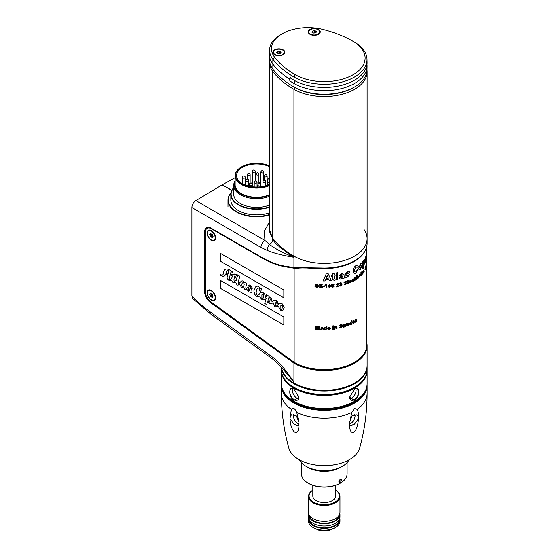 <?xml version="1.0" encoding="UTF-8"?>
<svg xmlns="http://www.w3.org/2000/svg" width="559" height="559" viewBox="0 0 559 559"><rect width="100%" height="100%" fill="white"/><g stroke="black" fill="none" stroke-linecap="round" stroke-linejoin="round"><path stroke-width="0.84" d="M273.002 357.494A5.716 2.851 -54 0 0 273.686 359.786L282.952 368.982L293.936 381.937C284.915 368.919 277.942 360.772 273.002 357.494L209.213 311.188A98.726 57.004 60 0 1 191.891 295.935L191.891 207.55A5.716 3.298 -60 0 1 195.86 200.59L222.133 184.896L231.768 190.458M366.99 69.973A42.868 24.75 180 0 1 367.109 71.804A42.868 24.75 180 0 1 340.648 94.667A42.868 24.75 180 0 1 293.936 89.307A101.682 58.709 180 0 1 272.771 71.447A38.578 22.276 180 0 1 269.501 62.475L269.501 229.302A38.578 22.276 0 0 0 272.771 238.274A38.578 22.276 0 0 1 269.501 229.302L272.771 239.329C274.148 242.823 281.205 248.811 293.936 257.294C283.022 255.519 274.21 253.269 267.509 250.544L260.934 247.413A5.716 3.298 -60 0 1 264.903 240.454L195.86 200.59M366.823 342.884A42.868 24.75 180 0 1 367.109 345.735A42.868 24.75 180 0 1 342.052 368.241A42.868 24.75 180 0 1 296.179 364.44L293.936 363.105A29.145 16.826 60 0 1 293.44 362.749L210.261 302.37A9.147 5.283 60 0 1 204.622 291.707L204.622 231.866A9.147 5.283 60 0 1 211.085 228.135L261.542 257.266A99.446 57.416 -120 0 0 285.593 266.259L293.936 267.565L321.46 267.999A42.868 24.75 0 0 0 354.553 260.801A42.868 24.75 0 0 0 367.109 243.305L367.109 238.637A42.868 24.75 180 0 1 340.648 261.5A42.868 24.75 180 0 1 293.936 256.134A42.868 24.75 0 0 0 340.648 261.5A42.868 24.75 0 0 0 367.109 238.637L367.109 71.804M191.891 295.935L192.736 298.52L209.898 313.48A5.716 2.851 -54 0 1 209.213 311.188M235.122 177.657L222.272 184.812A5.716 3.298 120 0 0 222.133 184.896M294.369 362.449L293.936 363.105L293.936 381.937L283.231 369.317M367.109 345.735L367.109 365.565A42.868 24.75 180 0 1 354.553 383.069A42.868 24.75 180 0 1 309.19 388.736A42.868 24.75 180 0 1 281.477 367.242M354.252 362.477A42.295 24.421 180 0 1 296.549 363.72L295.306 363.036M205.426 291.707L204.622 291.707M294.677 267.88L294.139 268.194L294.139 362.281A28.292 16.337 60 0 1 293.72 361.987L210.54 301.601A8.287 4.786 60 0 1 205.426 291.938L205.426 231.866A8.574 4.947 60 0 1 207.207 227.946A8.574 4.947 60 0 1 211.491 228.372L211.085 228.135M261.947 257.503L261.542 257.266L261.947 257.503A100.019 57.745 -120 0 0 286.138 266.538L294.474 267.852L321.495 268.138A42.295 24.421 0 0 0 354.147 261.032A42.295 24.421 0 0 0 354.35 260.92M364.321 229.861A42.868 24.75 180 0 1 367.109 238.637M294.474 267.852L293.936 267.565L293.936 257.294C282.595 252.668 274.462 248.378 269.543 244.437A5.716 4.248 142.9 0 0 272.771 239.329L272.771 238.274A101.682 58.709 0 0 0 293.936 256.134L293.936 89.307L294.942 87.553L294.013 87.015A101.57 58.646 180 0 1 272.876 69.176A38.466 22.206 180 0 1 269.613 60.505L269.501 55.278A38.578 22.276 0 0 0 272.771 63.978A101.682 58.709 0 0 0 289.248 78.945L289.262 78.239L290.03 77.792A101.647 58.688 0 0 0 293.957 80.189A42.833 24.729 0 0 0 340.878 85.492A42.833 24.729 0 0 0 367.074 62.398L367.004 59.282A42.764 24.687 0 0 0 354.483 42.135L353.141 41.359A99.684 57.549 0 0 0 322.816 29.375A36.58 21.116 0 0 0 282.211 33.771A36.58 21.116 0 0 0 274.602 57.214A99.684 57.549 0 0 0 295.348 74.724A40.863 23.59 0 0 0 353.141 74.724A40.863 23.59 0 0 0 353.141 41.359L354.483 42.135M267.509 250.544A5.716 3.738 -67.7 0 1 269.543 244.437L264.903 240.454L264.358 230.937L269.501 222.07M269.501 62.475A38.578 22.276 180 0 1 269.62 60.714M273.763 70.308L272.771 71.447L272.771 238.274A101.682 58.709 0 0 0 293.936 256.134L293.936 257.294M354.001 87.288A41.436 23.925 180 0 1 294.942 87.553L294.013 87.015A42.757 24.687 180 0 0 354.476 87.015A42.757 24.687 180 0 0 366.997 69.868L367.074 66.276A42.833 24.729 0 0 0 366.984 64.341M366.823 246.156L366.823 345.036A42.582 24.582 180 0 1 341.996 367.382A42.582 24.582 180 0 1 296.466 363.664L294.139 362.281M365.761 249.468A42.582 24.582 180 0 1 323.081 268.579L310.846 268.732C304.557 269.2 299.009 269.026 294.209 268.208L286.005 266.916A100.306 57.912 -120 0 1 261.745 257.853L211.288 228.722A8.287 4.786 60 0 0 207.144 228.31L208.444 227.562M205.426 232.104A8.287 4.786 60 0 1 207.144 228.31M215.529 237.938A6.002 3.466 -120 0 0 211.288 230.588A6.002 3.466 -120 0 0 207.047 233.033A6.002 3.466 -120 0 0 211.288 240.384A6.002 3.466 -120 0 0 215.529 237.938M215.529 297.772A6.002 3.466 -120 0 0 211.288 290.421A6.002 3.466 -120 0 0 207.047 292.874A6.002 3.466 -120 0 0 211.288 300.225A6.002 3.466 -120 0 0 215.529 297.772M355.524 319.839L356.16 318.979L356.88 319.364L356.88 321.152A42.582 24.582 180 0 1 356.342 321.523L355.978 319.671L355.538 322.04A42.582 24.582 180 0 1 354.965 322.389L354.965 319.797A42.582 24.582 0 0 0 355.51 319.462L355.524 319.839M329.335 280.772L328.79 279.367A42.582 24.582 180 0 1 325.638 279.493L325.038 280.946A42.582 24.582 180 0 1 323.151 280.946L326.211 273.924A42.582 24.582 0 0 0 328.273 273.84L331.263 280.618A42.582 24.582 180 0 1 329.335 280.772M326.114 278.277A42.582 24.582 0 0 0 328.294 278.186L327.211 275.468L326.114 278.277M332.465 275.301L332.465 273.896A42.582 24.582 0 0 0 334.093 273.693L334.093 275.098A42.582 24.582 0 0 0 335.107 274.951L335.107 275.929A42.582 24.582 180 0 1 334.093 276.076L334.093 278.892L335.107 279.144L335.107 280.178L334.338 280.311A42.582 24.582 180 0 1 334.128 280.339L332.465 279.423L332.465 276.279A42.582 24.582 180 0 1 331.62 276.37L331.62 275.391A42.582 24.582 0 0 0 332.465 275.301M336.176 279.968L336.176 272.967A42.582 24.582 0 0 0 337.769 272.68L337.769 279.682A42.582 24.582 180 0 1 336.176 279.968M339.061 275.901L341.696 273.47L343.967 274.336L344.295 278.054A42.582 24.582 180 0 1 342.688 278.529L342.548 277.949L340.676 279.186L338.873 278.082L340.599 276.034L342.506 274.951L341.507 274.609L340.564 275.566A42.582 24.582 180 0 1 339.061 275.901M340.431 277.641L341.144 278.096L342.506 276.712L342.506 276.048L340.431 277.641M345.113 274.21L347.314 271.709C348.76 271.108 349.543 271.367 349.654 272.485A42.582 24.582 180 0 1 348.327 273.037L347.391 272.715L346.524 273.533C347.146 273.309 348.243 273.596 349.808 274.378L347.53 277.082C345.895 277.662 345.022 277.369 344.917 276.202A42.582 24.582 0 0 0 346.398 275.706L347.572 276.034L348.453 275.161C347.852 275.398 346.741 275.084 345.113 274.21M353.099 270.954C353.099 268.774 354.022 267.006 355.873 265.644C357.313 264.812 358.095 265.092 358.228 266.468A42.582 24.582 180 0 1 357.117 267.286L355.88 266.902L354.42 270.242C354.476 271.772 354.958 272.275 355.88 271.737L357.117 269.592A42.582 24.582 0 0 0 358.228 268.781L355.859 273.023C354.245 274.085 353.33 273.4 353.099 270.954M358.738 268.187L360.541 263.897C361.54 262.905 362.071 263.268 362.134 264.994L360.541 269.361C359.472 270.325 358.871 269.934 358.738 268.187M359.716 267.37L360.541 268.208L361.317 265.867L360.541 265.05L359.716 267.37M362.637 269.019L362.637 261.815A42.582 24.582 0 0 0 363.301 260.976L363.308 261.71L364.028 259.809C364.58 258.964 364.866 259.369 364.887 261.039L364.014 265.287L363.329 265.462L363.329 268.138A42.582 24.582 180 0 1 362.637 269.019M364.342 262.08L363.846 261.256L363.301 263.687L363.86 264.393L364.342 262.08M365.572 259.621L365.859 260.585L366.089 259.034A42.582 24.582 0 0 0 366.369 258.069L365.845 261.745C365.446 262.821 365.202 262.506 365.118 260.801L365.865 256.225C366.187 255.309 366.355 255.442 366.369 256.623A42.582 24.582 180 0 1 366.089 257.587L365.572 259.621M366.473 256.909L366.823 251.662L366.767 257.776C366.627 258.922 366.529 258.628 366.473 256.909M366.809 253.22L366.816 254.694M366.662 255.924L366.767 253.465L366.662 255.924M318.385 286.662L316.715 287.654L314.92 286.278A42.582 24.582 0 0 0 315.758 286.383L316.653 287.046L317.533 286.676L314.983 284.845L316.597 283.958L318.246 285.244A42.582 24.582 180 0 1 317.4 285.167L316.534 284.559L315.8 284.894L318.385 286.662M319.056 287.766L319.056 284.265A42.582 24.582 0 0 0 322.201 284.426L322.201 285.041A42.582 24.582 180 0 1 319.93 284.943L319.93 285.677A42.582 24.582 0 0 0 322.012 285.775L322.012 286.39A42.582 24.582 180 0 1 319.93 286.299L319.93 287.207A42.582 24.582 0 0 0 322.298 287.305L322.298 287.927A42.582 24.582 180 0 1 319.056 287.766M322.739 286.886L322.739 286.257A42.582 24.582 0 0 0 324.402 286.271L324.402 286.9A42.582 24.582 180 0 1 322.739 286.886M325.981 287.934L325.981 285.544A42.582 24.582 180 0 1 324.975 285.565L324.975 285.083A42.582 24.582 0 0 0 325.093 285.083L326.135 284.468A42.582 24.582 0 0 0 326.819 284.447L326.819 287.906A42.582 24.582 180 0 1 325.981 287.934M330.984 285.956L329.531 287.857L328.07 286.166L329.531 284.3L330.984 285.956M330.131 286.026L329.531 284.845L328.923 286.117L329.531 287.305L330.131 286.026M334.023 283.888L334.023 284.468A42.582 24.582 180 0 1 332.339 284.678L332.193 285.439L332.933 285.167L334.191 286.124L332.682 287.557L331.326 286.683A42.582 24.582 0 0 0 332.151 286.599L332.731 287.005L333.353 286.278L332.745 285.733L331.459 286.096L331.746 284.168A42.582 24.582 0 0 0 334.023 283.888M338.132 284.217L337.573 283.832L336.993 284.587A42.582 24.582 180 0 1 336.218 284.72L337.545 283.259L338.915 284.077L337.182 286.187A42.582 24.582 0 0 0 338.922 285.838L338.922 286.446A42.582 24.582 180 0 1 336.176 286.97L338.132 284.217M340.655 285.6L341.235 284.887L340.361 284.608L340.361 284.119A42.582 24.582 0 0 0 340.48 284.091L341.137 283.462L340.648 283.14L340.117 283.832A42.582 24.582 180 0 1 339.39 283.993L340.697 282.581L341.898 283.245L341.437 284.028L342.017 284.685L340.697 286.138L339.327 285.293L340.655 285.6M346.985 283.099L345.539 284.748L343.932 284.091A42.582 24.582 0 0 0 344.693 283.853L345.483 284.161L346.252 283.448L343.988 282.63L345.434 281.1L346.866 281.729A42.582 24.582 180 0 1 346.133 281.995L345.378 281.722L344.728 282.351L346.985 283.099M347.586 281.338L347.586 280.632A42.582 24.582 0 0 0 348.285 280.366L348.285 281.065A42.582 24.582 0 0 0 348.711 280.897L348.711 281.38A42.582 24.582 180 0 1 348.285 281.554L348.285 282.966L348.711 282.994L348.383 283.651A42.582 24.582 180 0 1 348.299 283.686L347.586 283.399L347.586 281.82A42.582 24.582 180 0 1 347.223 281.96L347.223 281.47A42.582 24.582 0 0 0 347.586 281.338M348.991 282.078L350.297 280.15L351.562 280.932L350.297 282.882L348.991 282.078M349.682 281.785L350.297 282.309L350.891 281.247L350.297 280.73L349.682 281.785M352.512 280.415L352.995 281.009L353.407 280.332A42.582 24.582 0 0 0 354.022 279.996L352.967 281.582L351.863 280.856L353.008 278.836L354.022 279.269A42.582 24.582 180 0 1 353.414 279.612L353.008 279.409L352.512 280.415M355.79 279.884L355.272 279.088L355.035 280.345A42.582 24.582 180 0 1 354.455 280.695L354.455 277.194A42.582 24.582 0 0 0 355.035 276.845L355.035 278.738L355.755 277.313A42.582 24.582 0 0 0 356.432 276.866L355.685 278.354L356.453 279.444A42.582 24.582 180 0 1 355.79 279.884M357.222 276.663L357.802 275.839L358.466 276.202L358.466 277.998A42.582 24.582 180 0 1 357.963 278.382L357.627 276.537L357.215 278.92A42.582 24.582 180 0 1 356.684 279.29L356.684 275.79A42.582 24.582 0 0 0 357.215 275.419L357.222 276.663M358.815 276.425L359.737 274.287L360.611 274.86L359.737 277.012L358.815 276.425M359.311 276.013L359.737 276.439L360.157 275.28L359.737 274.86L359.311 276.013M360.925 275.853L360.925 272.352A42.582 24.582 0 0 0 361.338 271.94L361.338 275.433A42.582 24.582 180 0 1 360.925 275.853M362.882 271.45L363.231 270.584L363.664 270.87L363.664 272.659A42.582 24.582 180 0 1 363.343 273.106L363.161 271.262L362.924 273.644A42.582 24.582 180 0 1 362.567 274.078L362.344 272.254L362.113 274.609A42.582 24.582 180 0 1 361.722 275.035L361.722 272.443A42.582 24.582 0 0 0 362.099 272.03L362.882 271.45M363.944 272.254L363.944 271.541A42.582 24.582 0 0 0 364.258 271.059L364.126 271.981A42.582 24.582 180 0 1 363.944 272.254M365.865 267.502L365.474 269.599L364.978 269.445A42.582 24.582 0 0 0 365.223 268.97L365.677 268.075L364.999 267.971L365.446 265.979L365.838 266.175A42.582 24.582 180 0 1 365.642 266.657L365.23 267.454L365.865 267.502M366.459 265.86L366.522 263.708A42.582 24.582 0 0 0 366.613 263.219L366.515 266.336A42.582 24.582 180 0 1 366.404 266.825L366.327 265.225L366.25 267.398A42.582 24.582 180 0 1 366.096 267.887L365.921 265.804A42.582 24.582 0 0 0 366.096 265.301L366.187 266.874L366.264 264.756A42.582 24.582 0 0 0 366.39 264.274L366.459 265.86M366.704 264.107L366.781 263.722A42.582 24.582 0 0 0 366.809 263.226L366.809 262.856A42.582 24.582 180 0 1 366.704 264.107M366.781 262.905L366.704 263.652A42.582 24.582 0 0 0 366.781 262.905M366.816 263.044L366.816 260.326M366.823 260.857L366.823 263.289M317.903 328.937L318.658 326.239A42.582 24.582 0 0 0 319.951 326.323L319.951 329.824A42.582 24.582 180 0 1 319.119 329.768L319.105 326.847L318.309 329.712A42.582 24.582 180 0 1 317.442 329.635L316.66 326.631L316.66 329.558A42.582 24.582 180 0 1 315.842 329.468L315.842 325.967A42.582 24.582 0 0 0 317.128 326.107L317.903 328.937M320.621 328.105L322.04 327.253L323.305 328.035L323.493 329.95A42.582 24.582 180 0 1 322.592 329.929L321.488 329.964L320.524 329.167L322.487 328.119L321.425 328.14A42.582 24.582 180 0 1 320.621 328.105M321.355 329.16L321.746 329.489L322.487 328.664L321.355 329.16M326.121 327.672L326.121 326.428A42.582 24.582 0 0 0 326.952 326.4L326.952 329.901A42.582 24.582 180 0 1 326.135 329.929L325.205 330.013L323.871 328.622L325.184 327.281L326.121 327.672M326.156 328.685L325.436 327.867L324.73 328.671L325.415 329.447L326.156 328.685M328.28 328.727L329.02 329.314L329.558 328.999A42.582 24.582 0 0 0 330.411 328.93L329.02 329.866L327.448 328.531L328.965 327.141L330.446 328.58A42.582 24.582 180 0 1 328.28 328.727M329.593 328.203L328.951 327.7L328.301 328.287A42.582 24.582 0 0 0 329.593 328.203M333.464 329.37A42.582 24.582 180 0 1 332.647 329.468L332.647 326.875A42.582 24.582 0 0 0 333.464 326.77L333.464 329.37M332.647 326.568L332.647 325.932A42.582 24.582 0 0 0 333.464 325.834L333.464 326.47A42.582 24.582 180 0 1 332.647 326.568M335.03 326.938L335.952 326.344L337.014 327.022L337.014 328.818A42.582 24.582 180 0 1 336.211 328.958L336.211 327.385L335.686 326.959L335.058 327.658L335.058 329.146A42.582 24.582 180 0 1 334.247 329.265L334.247 326.673A42.582 24.582 0 0 0 335.023 326.554L335.03 326.938M342.415 326.547L340.871 328.091L339.166 327.315A42.582 24.582 0 0 0 339.97 327.134L340.808 327.504L341.633 326.84L339.229 325.862L340.759 324.437L342.29 325.17A42.582 24.582 180 0 1 341.507 325.38L340.697 325.052L340.012 325.631L342.415 326.547M345.483 325.946L345.909 323.94A42.582 24.582 0 0 0 346.643 323.682L345.86 326.547A42.582 24.582 180 0 1 345.12 326.791L344.672 325.045L344.239 327.071A42.582 24.582 180 0 1 343.471 327.301L342.674 324.933A42.582 24.582 0 0 0 343.471 324.709L343.918 326.435L344.316 324.458A42.582 24.582 0 0 0 345.057 324.22L345.483 325.946M347.509 324.842L348.131 325.24L348.571 324.779A42.582 24.582 0 0 0 349.277 324.493L348.131 325.785L346.804 324.863L348.082 323.074L349.305 324.129A42.582 24.582 180 0 1 347.509 324.842M348.606 323.975L348.075 323.64L347.53 324.395A42.582 24.582 0 0 0 348.606 323.975M351.373 322.054L351.373 320.817A42.582 24.582 0 0 0 352.016 320.503L352.016 324.003A42.582 24.582 180 0 1 351.387 324.311L350.661 324.716L349.606 323.787L350.647 321.991L351.373 322.054M351.401 323.06L350.849 322.487L350.29 323.535L350.828 324.08L351.401 323.06M353.008 322.382L353.554 322.725L353.945 322.222A42.582 24.582 0 0 0 354.553 321.872L353.554 323.27L352.387 322.466L353.512 320.559L354.574 321.509A42.582 24.582 180 0 1 353.008 322.382M353.966 321.418L353.505 321.125L353.029 321.928A42.582 24.582 0 0 0 353.966 321.418M283.832 324.968L220.805 288.577L220.805 280.625L283.832 317.009L283.832 324.968M220.805 253.583L283.832 289.967L283.832 297.828L220.805 261.444L220.805 253.583M220.602 275.398L220.602 274.231L221.574 275.328C222.657 275.405 223.3 274.546 223.495 272.75C224.089 269.152 225.948 268.117 229.071 269.648L232.565 271.667L232.348 272.45L231.077 271.716L229.309 278.047L229.532 279.36L230.972 279.283L231.95 277.634L232.404 276.006L231.195 275.308L231.419 274.497L233.173 275L234.542 274.043L235.269 274.462L234.724 276.412L236.08 277.194L235.856 277.998L234.501 277.215L233.941 279.227L234.144 281.764L236.296 280.255L237.519 275.873L236.184 275.105L236.408 274.301L239.846 276.286L238.407 281.45L238.323 284.182L241.278 281.219C242.368 280.478 243.486 280.974 244.625 282.707L244.758 282.225L246.805 283.406L245.813 286.963L245.981 288.675L246.833 288.234A1.083 0.629 60 0 1 247.539 287.822A1.083 0.629 60 0 1 248.343 288.961A1.083 0.629 60 0 1 247.903 289.73L248.79 290.925L249.866 290.589L247.763 285.963L249.503 284.985L251.578 286.376L252.312 288.192L251.983 288.8L251.033 288.158L251.054 286.886L250.453 286.306L249.719 286.564L251.054 289.059C252.27 290.673 252.326 291.777 251.215 292.371L249.034 291.952L247.036 289.632L244.996 289.618L243.738 287.773L241.74 287.738L239.944 284.762L237.191 285.118L235.842 282.791L233.054 282.721L231.594 280.506L228.771 280.248C227.289 279.318 226.793 278.096 227.289 276.572L227.716 275.021L225.801 273.917L225.522 274.902L223.698 276.642L220.602 275.398M228.98 270.5C227.352 270.137 226.367 271.01 226.025 273.113L227.939 274.217L228.98 270.5M243.479 282.281L242.145 283.238L241.788 284.503L242.208 287.005L243.661 286.166L244.171 284.335L243.479 282.281M260.368 288.367L261.57 288.668L260.718 291.742L259.991 291.323L259.117 288.088C257.881 287.948 257.042 288.675 256.616 290.282C255.861 292.126 256.057 293.81 257.196 295.334L259.404 294.223C260.208 292.455 261.535 292.008 263.38 292.881C265.022 294.132 265.595 295.746 265.099 297.723L266.881 295.837L266.049 295.355L266.238 294.677L269.012 296.27L268.893 296.696L271.548 298.136L272.03 301.937C273.267 300.462 274.832 300.022 276.74 300.616L278.333 303.474L277.404 304.012A1.027 0.594 60 0 1 276.726 303.076A1.027 0.594 60 0 1 276.922 302.265L277.404 302.237L276.251 301.574L275.203 304.585L275.866 306.157L277.872 305.452C278.892 303.74 280.318 303.167 282.134 303.733L284.175 307.597L282.903 310.336L280.618 310.182L278.438 306.57L275 306.94L273.099 302.559C271.178 304.355 269.298 304.117 267.454 301.839L266.692 304.592L264.749 303.474L266.154 298.429C264.917 299.631 263.373 299.869 261.521 299.163L259.586 296.011C258.055 297.325 256.448 296.759 254.75 294.32L253.842 290.925L255.805 286.669C257.217 285.579 258.74 286.152 260.368 288.367M263.827 295.494L263.24 293.734L261.892 294.852L261.926 298.464L263.142 298.108L263.827 295.494M268.537 297.961L267.957 300.05L268.432 302.216L269.487 302.028L270.311 299.268L269.704 297.472L268.537 297.961M282.777 306.374L282.197 304.634L280.842 305.703L280.904 309.372L281.729 309.379L282.777 306.374M230.965 192.904A28.579 16.497 0 0 0 227.974 200.255A28.579 16.497 0 0 0 269.501 214.963M230.937 193.086A28.292 16.337 0 0 0 236.918 211.784A28.292 16.337 0 0 0 269.501 214.544M269.501 212.853A25.721 14.848 180 0 1 243.738 212.895A25.721 14.848 180 0 1 230.832 200.017L230.832 194.42A25.721 14.848 0 0 0 243.738 207.298A25.721 14.848 0 0 0 269.501 207.249M233.69 187.621A25.721 14.848 0 0 0 230.832 194.42M233.69 187.754A25.434 14.681 0 0 0 239.308 204.978A25.434 14.681 0 0 0 269.501 206.823M269.501 205.062A22.863 13.199 180 0 1 245.904 205.866A22.863 13.199 180 0 1 233.69 194.19L233.69 185.434A22.863 13.199 0 0 0 245.904 197.117A22.863 13.199 0 0 0 269.501 196.314M235.122 180.843A22.863 13.199 0 0 0 233.69 185.434M235.122 181.633A22.15 12.787 0 0 0 244.038 195.405A22.15 12.787 0 0 0 269.501 195.231M269.501 194.714A21.431 12.375 180 0 1 247.015 195.936A21.431 12.375 180 0 1 235.122 184.854L235.122 175.757A21.431 12.375 0 0 0 247.015 186.839A21.431 12.375 0 0 0 269.501 185.616M269.501 165.869A21.144 12.207 0 0 0 241.6 166.889L241.397 167.001A21.431 12.375 0 0 0 235.122 175.757M241.397 167.001L241.6 166.889A21.144 12.207 0 0 0 240.684 183.59A21.144 12.207 0 0 0 269.501 185.176M269.501 182.192A2.858 1.649 0 0 0 267.838 183.687A2.858 1.649 0 0 0 268.537 184.77A20.005 11.55 180 0 1 247.595 185.847A20.005 11.55 180 0 1 236.548 175.519A20.005 11.55 180 0 1 242.41 167.358A20.005 11.55 180 0 1 269.501 166.715M267.838 184.652A20.005 11.55 0 0 0 267.132 184.386M260.864 182.912A20.005 11.55 0 0 0 258.915 182.716M252.368 182.891A20.005 11.55 0 0 0 250.872 183.114M245.974 184.386A20.005 11.55 0 0 0 245.233 184.666M354.147 401.502A42.295 24.421 0 0 0 354.147 401.495L354.553 401.264L354.147 401.502A42.295 24.421 0 0 1 294.341 401.495L293.936 401.264A42.868 24.75 0 0 0 354.553 401.264L354.553 401.264A42.868 24.75 0 0 0 367.109 383.767L367.109 370.701A42.868 24.75 180 0 1 354.553 388.198A42.868 24.75 180 0 1 307.841 393.564A42.868 24.75 180 0 1 281.38 370.701A42.868 24.75 180 0 1 281.387 370.233M367.102 370.233A42.868 24.75 180 0 1 367.109 370.701M354.553 389.015C360.136 385.053 360.101 397.128 354.553 400.447L349.606 397.183L354.553 389.015M354.35 389.141A6.428 3.71 -60 0 1 357.369 388.931A6.428 3.71 -60 0 1 358.696 391.873A6.428 3.71 -60 0 1 354.147 399.748A6.428 3.71 -60 0 1 350.933 400.069A6.428 3.71 -60 0 1 349.606 397.156M355.769 388.659A6.428 3.71 -60 0 1 356.069 390.357A6.428 3.71 -60 0 1 349.906 398.826M281.38 370.701L281.38 383.767A42.868 24.75 0 0 0 293.936 401.264M293.936 389.015L298.883 397.183L293.936 400.447C288.353 397.1 288.409 385.018 293.936 389.015M294.341 387.499A42.295 24.421 180 0 0 354.147 387.499L354.147 387.499A42.295 24.421 180 0 1 294.139 387.38A42.295 24.421 180 0 0 294.341 387.499L293.936 387.268A42.868 24.75 180 0 1 281.38 369.765L281.38 367.123M298.883 397.156A6.428 3.71 60 0 1 297.556 400.069A6.428 3.71 60 0 1 294.341 399.748A6.428 3.71 60 0 1 289.793 391.873A6.428 3.71 60 0 1 291.127 388.931A6.428 3.71 60 0 1 294.146 389.141M298.583 398.826A6.428 3.71 60 0 1 292.42 390.357A6.428 3.71 60 0 1 292.72 388.659M281.408 367.158A42.868 24.75 0 0 0 308.561 389.295A42.868 24.75 0 0 0 354.553 383.767A42.868 24.75 0 0 0 367.109 366.264L367.109 369.765A42.868 24.75 180 0 1 354.553 387.268L354.147 387.499L354.553 387.268A42.868 24.75 180 0 1 293.936 387.268M367.109 366.264A42.868 24.75 0 0 0 367.102 365.914M332.095 529.073A10.719 6.184 0 0 1 331.822 529.24A10.719 6.184 180 0 1 316.394 529.073M335.673 485.282L335.673 495.931A11.432 6.596 0 0 1 332.326 500.598A11.432 6.596 180 0 1 319.867 502.031A11.432 6.596 180 0 1 312.816 495.931L312.816 485.282M306.059 466.297L308.079 467.464A22.863 13.199 180 0 0 340.41 467.464L342.429 466.297A25.721 14.848 180 0 1 306.059 466.297A25.721 14.848 180 0 1 299.526 459.903M340.41 467.464L342.429 466.297A25.721 14.848 0 0 0 348.963 459.903M339.152 481.669L340.41 479.601L341.249 479.503L341.577 480.272L340.41 482.396L339.523 482.466L339.152 481.669M347.104 462.6L347.104 473.766A22.863 13.199 180 0 1 340.41 483.095A22.863 13.199 180 0 1 308.079 483.095A22.863 13.199 180 0 1 301.385 473.766L301.385 462.6M338.894 481.523L340.054 479.391M340.005 483.332L340.41 483.095L340.005 483.332A22.29 12.871 180 0 1 308.484 483.332A22.29 12.871 180 0 1 308.282 483.214M357.138 409.321C358.172 411.291 358.647 413.877 358.557 417.077L358.487 418.782C357.886 425.769 356.279 430.311 353.658 432.414C350.975 433.148 349.599 430.332 349.522 423.96L351.73 412.444L354.553 408.496L357.138 409.321A42.868 24.75 0 0 0 367.109 393.452C367.088 412.214 364.587 430.479 359.605 448.241A35.825 20.683 180 0 1 349.578 459.561A35.825 20.683 180 0 1 340.927 463.236A35.825 20.683 180 0 1 307.562 463.236A35.825 20.683 180 0 1 288.884 448.241C283.902 430.479 281.401 412.214 281.38 393.452L281.38 385.57A42.868 24.75 180 0 1 281.408 384.669M298.904 422.255L298.967 423.96C299.156 438.256 290.743 433.379 290.002 418.782L291.351 409.321C292.993 407.197 294.796 408.238 296.759 412.444L298.904 422.255L296.445 415.959L291.532 414.764L289.932 417.077M290.002 418.782L294.062 424.19L298.22 425.748L298.967 423.96M298.946 424.155A6.428 3.71 60 0 1 293.426 415.84A6.428 3.71 60 0 1 293.65 414.352M367.081 384.669A42.868 24.75 180 0 1 367.109 385.57A42.868 24.75 180 0 1 354.553 403.067A42.868 24.75 180 0 1 307.841 408.433A42.868 24.75 180 0 1 281.38 385.57M358.557 417.077L356.956 414.764L352.044 415.959L349.585 422.255M349.522 423.96L350.269 425.748L354.427 424.19L358.487 418.782M354.839 414.352A6.428 3.71 -60 0 1 355.063 415.84A6.428 3.71 -60 0 1 349.543 424.155M365.488 390.51A42.295 24.421 180 0 1 354.147 402.368A42.295 24.421 180 0 1 312.516 408.559A42.295 24.421 180 0 1 283.001 390.51M340.794 463.278A35.266 20.362 180 0 1 340.669 463.313A35.266 20.362 180 0 1 307.82 463.313A35.266 20.362 180 0 1 307.695 463.278M339.565 480.433L339.565 480.873M339.83 518.095A15.715 9.077 180 0 1 339.963 519.262L339.963 521.128A15.715 9.077 180 0 1 335.358 527.549L334.953 527.78A15.149 8.741 180 0 1 334.953 527.78L334.953 527.78A15.149 8.741 180 0 1 313.536 527.78A15.149 8.741 180 0 1 313.333 527.661M334.953 527.78L335.358 527.549A15.715 9.077 180 0 1 313.131 527.549A15.715 9.077 180 0 1 308.526 521.128L308.526 519.262A15.715 9.077 180 0 1 308.659 518.095M339.83 513.428A15.715 9.077 180 0 1 339.963 514.594A15.715 9.077 180 0 1 335.358 521.016A15.715 9.077 180 0 1 318.232 522.979A15.715 9.077 180 0 1 308.526 514.594A15.715 9.077 180 0 1 308.659 513.428M339.963 514.594L339.963 516.928A15.715 9.077 180 0 1 335.358 523.35A15.715 9.077 180 0 1 318.232 525.313A15.715 9.077 180 0 1 308.526 516.928L308.526 514.594M339.963 519.262A15.715 9.077 180 0 1 335.358 525.684A15.715 9.077 180 0 1 318.232 527.647A15.715 9.077 180 0 1 308.526 519.262M335.673 490.173A15.715 9.077 180 0 1 339.963 496.399L339.963 512.268A15.715 9.077 180 0 1 335.358 518.682A15.715 9.077 180 0 1 318.232 520.646A15.715 9.077 180 0 1 308.526 512.268L308.526 496.399A15.715 9.077 180 0 1 312.816 490.173M339.963 496.399A15.715 9.077 180 0 1 335.358 502.814A15.715 9.077 180 0 1 318.232 504.784A15.715 9.077 180 0 1 308.526 496.399M339.229 519.667A15.002 8.665 0 0 1 334.855 525.39A15.002 8.665 180 0 1 318.826 527.34A15.002 8.665 180 0 1 309.26 519.667M309.26 515A15.002 8.665 180 0 0 318.826 522.672A15.002 8.665 180 0 0 334.855 520.722A15.002 8.665 0 0 0 339.229 515M335.673 490.194A15.149 8.741 180 0 1 334.953 502.115A15.149 8.741 180 0 1 313.913 502.324A15.149 8.741 180 0 1 312.816 490.194M283.127 54.712A6.002 3.466 180 0 1 274.637 54.712A6.002 3.466 180 0 1 274.637 49.814A6.002 3.466 180 0 1 283.127 49.814A6.002 3.466 180 0 1 283.127 54.712L283.127 54.712M318.483 34.302L318.483 34.302A6.002 3.466 0 0 0 318.483 29.396A6.002 3.466 0 0 0 310 29.396A6.002 3.466 0 0 0 310 34.302A6.002 3.466 0 0 0 318.483 34.302M282.211 33.771L280.87 34.546A38.48 22.213 0 0 0 269.606 49.982A38.48 22.213 0 0 0 272.862 59.205A101.584 58.646 0 0 0 294.006 77.051A42.764 24.687 0 0 0 340.85 82.341A42.764 24.687 0 0 0 367.004 59.282M269.606 49.982L269.501 54.733A38.578 22.276 0 0 0 269.501 55.278M289.262 78.239L290.03 77.792M367.074 66.276A42.833 24.729 0 0 1 340.389 88.874A42.833 24.729 0 0 1 293.957 83.459A101.647 58.688 0 0 1 290.03 81.062L289.248 78.945M354.476 87.015L353.547 87.553A41.436 23.925 180 0 1 294.942 87.553M290.414 77.631L289.688 78.05L289.744 79.42M211.498 230.713A5.429 3.137 -120 0 0 208.975 230.553A5.429 3.137 -120 0 0 208.786 230.678M215.529 237.694A5.429 3.137 60 0 1 214.404 239.958A5.429 3.137 60 0 1 214.195 240.056M208.577 230.783A5.429 3.137 -120 0 1 212.755 232.237A5.429 3.137 -120 0 1 215.131 237.701A5.429 3.137 60 0 1 214.006 240.188A5.429 3.137 60 0 1 209.821 238.735A5.429 3.137 60 0 1 207.452 233.271A5.429 3.137 -120 0 1 208.577 230.783L208.975 230.553M213.049 236.443L212.574 236.716A1.516 0.873 -120 0 1 212.93 236.653L212.93 236.219A1.516 0.873 -120 0 1 212.273 234.521L211.945 234.116A1.516 0.873 -120 0 1 210.631 233.355L210.533 233.25M212.574 236.716A1.516 0.873 -120 0 0 212.273 237.589L211.945 237.617A1.516 0.873 -120 0 0 210.631 236.855L210.303 236.45A1.516 0.873 -120 0 0 209.646 234.752L209.646 234.319A1.516 0.873 -120 0 0 210.002 234.256A1.516 0.873 -120 0 0 210.303 233.382M210.82 233.781L210.939 234.004A1.516 0.873 60 0 1 211.602 235.702L211.924 236.108A1.516 0.873 60 0 1 212.944 236.506M211.498 290.547A5.429 3.137 -120 0 0 208.975 290.387A5.429 3.137 -120 0 0 208.786 290.519M215.529 297.528A5.429 3.137 60 0 1 214.404 299.792A5.429 3.137 60 0 1 214.195 299.897M208.577 290.617A5.429 3.137 -120 0 1 212.755 292.077A5.429 3.137 -120 0 1 215.131 297.542A5.429 3.137 60 0 1 214.006 300.022A5.429 3.137 60 0 1 209.821 298.569A5.429 3.137 60 0 1 207.452 293.105A5.429 3.137 -120 0 1 208.577 290.617L208.975 290.387M213.049 296.277L212.574 296.549A1.516 0.873 -120 0 1 212.93 296.487L212.93 296.053A1.516 0.873 -120 0 1 212.273 294.355L211.945 293.95A1.516 0.873 -120 0 1 210.631 293.189L210.533 293.091M212.574 296.549A1.516 0.873 -120 0 0 212.273 297.423L211.945 297.451A1.516 0.873 -120 0 0 210.631 296.689L210.303 296.291A1.516 0.873 -120 0 0 209.646 294.593L209.646 294.16A1.516 0.873 -120 0 0 210.002 294.09A1.516 0.873 -120 0 0 210.303 293.223M210.82 293.615L210.939 293.845A1.516 0.873 60 0 1 211.602 295.543L211.924 295.942A1.516 0.873 60 0 1 212.944 296.34M284.307 52.266A5.429 3.137 0 0 0 280.96 49.367A5.429 3.137 0 0 0 275.042 50.051A5.429 3.137 180 0 0 273.449 52.266A5.429 3.137 180 0 0 276.803 55.159A5.429 3.137 180 0 0 282.721 54.482A5.429 3.137 0 0 0 284.307 52.266L284.307 52.497A5.429 3.137 0 0 1 282.721 54.712L281.631 55.348L282.721 54.712A5.429 3.137 180 0 1 275.042 54.712A5.429 3.137 180 0 1 273.449 52.497A5.429 3.137 180 0 1 273.456 52.378M277.159 52.867L277.159 51.861A0.908 0.524 0 0 1 276.698 52.315L276.95 52.853A0.908 0.524 0 0 1 277.865 53.378L278.794 53.524A0.908 0.524 0 0 1 280.045 53.329L280.73 53.224M279.898 53.294A0.908 0.524 180 0 1 279.898 53.252L279.898 51.148A0.908 0.524 0 0 0 279.898 51.155A0.908 0.524 0 0 0 280.807 51.68L281.058 52.218A0.908 0.524 0 0 0 280.604 52.672A0.908 0.524 0 0 0 280.73 52.937M278.962 53.105L279.898 53.252L279.898 51.155L278.962 51.009L278.962 53.105A0.908 0.524 180 0 1 277.858 53.336M277.159 51.861A0.908 0.524 0 0 0 277.033 51.596L277.718 51.197A0.908 0.524 0 0 0 278.962 51.009M319.671 31.849A5.429 3.137 0 0 0 316.317 28.949A5.429 3.137 0 0 0 310.406 29.634A5.429 3.137 180 0 0 308.813 31.849A5.429 3.137 180 0 0 312.167 34.742A5.429 3.137 180 0 0 318.085 34.064A5.429 3.137 0 0 0 319.671 31.849L319.671 32.08A5.429 3.137 0 0 1 318.085 34.302L316.988 34.931L318.085 34.302A5.429 3.137 180 0 1 310.406 34.302A5.429 3.137 180 0 1 308.813 32.08A5.429 3.137 180 0 1 308.82 31.968M312.523 32.45L312.523 31.444A0.908 0.524 0 0 1 312.062 31.898L312.313 32.436A0.908 0.524 0 0 1 313.222 32.96L314.158 33.107A0.908 0.524 0 0 1 315.402 32.911L316.087 32.813M315.262 32.876A0.908 0.524 180 0 1 315.262 32.841L315.262 30.738A0.908 0.524 0 0 0 316.17 31.262L316.422 31.8A0.908 0.524 0 0 0 315.961 32.254A0.908 0.524 0 0 0 316.087 32.52M314.326 32.688L315.262 32.827A0.908 0.524 180 0 1 315.262 32.834L315.262 30.738L314.326 30.591L314.326 32.688A0.908 0.524 180 0 1 313.222 32.925M312.523 31.444A0.908 0.524 0 0 0 312.397 31.178L313.082 30.78A0.908 0.524 0 0 0 314.326 30.591M260.934 247.413L191.891 207.55M296.179 364.44L296.549 363.72M293.44 362.749L293.88 362.106M210.261 302.37L210.701 301.72M204.622 231.866L205.433 231.866M285.593 266.259L286.138 266.538M222.272 184.812L231.824 190.333M207.969 227.639A8.574 4.947 -120 0 0 207.662 228.009M286.543 266.601L286.005 266.916M294.754 267.894L294.209 268.208M311.482 267.635L310.846 268.732M313.83 268.034L313.585 268.586M323.102 268.18L323.081 268.579M211.693 228.484L211.288 228.722M262.15 257.615L261.745 257.853M252.368 171.452A1.425 0.825 0 0 0 252.787 172.039A1.425 0.825 0 0 0 254.806 172.039A1.425 0.825 0 0 0 255.225 171.452A1.425 1.425 0 0 0 253.08 170.215A1.425 1.425 0 0 0 252.368 171.452L252.368 186.811M257.881 185.19A1.425 0.825 0 0 0 258.3 185.77A1.425 0.825 0 0 0 260.319 185.77A1.425 0.825 0 0 0 260.739 185.19A1.425 1.425 0 0 0 258.593 183.946A1.425 1.425 0 0 0 257.881 185.19L257.881 187.041M267.873 183.436L267.873 179.292A1.425 0.825 0 0 0 268.292 179.872A1.425 0.825 0 0 0 269.501 180.11M264.274 176.106A1.425 0.825 0 0 0 264.693 176.686A1.425 0.825 0 0 0 266.713 176.686A1.425 0.825 0 0 0 267.132 176.106A1.425 1.425 0 0 0 264.987 174.869A1.425 1.425 0 0 0 264.274 176.106L264.274 180.403M254.191 182.409A1.425 0.825 0 0 0 254.611 182.996A1.425 0.825 0 0 0 256.63 182.996A1.425 0.825 0 0 0 257.049 182.409A1.425 1.425 0 0 0 254.904 181.172A1.425 1.425 0 0 0 254.191 182.409L254.191 186.992M242.375 177.35A1.425 0.825 0 0 0 242.795 177.937A1.425 0.825 0 0 0 244.814 177.937A1.425 0.825 0 0 0 245.233 177.35A1.425 1.425 0 0 0 243.088 176.113A1.425 1.425 0 0 0 242.375 177.35L242.375 183.666M245.974 180.536A1.425 0.825 0 0 0 246.386 181.123A1.425 0.825 0 0 0 248.413 181.123A1.425 0.825 0 0 0 248.832 180.536A1.425 1.425 0 0 0 246.687 179.299A1.425 1.425 0 0 0 245.974 180.536L245.974 185.322M247.274 174.813A1.425 0.825 0 0 0 247.693 175.393A1.425 0.825 0 0 0 249.712 175.393A1.425 0.825 0 0 0 250.132 174.813A1.425 1.425 0 0 0 247.993 173.576A1.425 1.425 0 0 0 247.274 174.813L247.274 179.111M256.057 174.233A1.425 0.825 0 0 0 256.476 174.813A1.425 0.825 0 0 0 258.496 174.813A1.425 0.825 0 0 0 258.915 174.233A1.425 1.425 0 0 0 256.77 172.997A1.425 1.425 0 0 0 256.057 174.233L256.057 181.046M262.968 181.829A1.425 0.825 0 0 0 263.387 182.416A1.425 0.825 0 0 0 265.406 182.416A1.425 0.825 0 0 0 265.825 181.829A1.425 1.425 0 0 0 263.687 180.592A1.425 1.425 0 0 0 262.968 181.829L262.968 186.461M249.384 184.54A1.425 0.825 0 0 0 249.803 185.127A1.425 0.825 0 0 0 251.823 185.127A1.425 0.825 0 0 0 252.242 184.54A1.425 1.425 0 0 0 250.097 183.303A1.425 1.425 0 0 0 249.384 184.54L249.384 186.301M260.864 172.102A1.425 0.825 0 0 0 261.284 172.682A1.425 0.825 0 0 0 263.303 172.682A1.425 0.825 0 0 0 263.722 172.102A1.425 1.425 0 0 0 261.577 170.865A1.425 1.425 0 0 0 260.864 172.102L260.864 186.797M291.351 409.321A42.868 24.75 180 0 1 281.38 393.452M351.73 412.444A42.868 24.75 180 0 1 296.759 412.444M274.602 57.214L272.862 59.205L272.876 69.176M295.348 74.724L294.006 77.051L293.957 80.189M289.737 79.364L289.262 79.637M293.957 83.459L294.013 87.015M294.355 80.419L294.46 83.228M210.631 236.855L211.924 236.108M210.303 236.45L211.602 235.702M209.646 234.752L210.939 234.004M210.631 296.689L211.924 295.942M210.303 296.291L211.602 295.543M209.646 294.593L210.939 293.845M276.698 52.315L276.698 52.812M277.718 51.197L277.718 53.091M280.807 51.68L280.807 52.336M312.062 31.898L312.062 32.401M313.082 30.78L313.082 32.674M316.17 31.262L316.17 31.919M273.686 359.786L209.898 313.48M354.147 261.032L354.553 260.801M227.974 200.255L227.974 206.788M267.838 185.057L267.838 183.687M255.225 181.039L255.225 171.452M260.739 186.811L260.739 185.19M269.501 177.874A1.425 1.425 0 0 0 267.873 179.292M267.132 185.322L267.132 176.106M257.049 187.069L257.049 182.409M245.233 185.043L245.233 177.35M248.832 186.175L248.832 180.536M250.132 183.282L250.132 174.813M258.915 183.813L258.915 174.233M265.825 185.756L265.825 181.829M252.242 186.797L252.242 184.54M263.722 180.571L263.722 172.102M308.484 483.332L308.079 483.095M367.109 393.452L367.109 385.57M313.536 527.78L313.131 527.549M214.006 240.188L214.404 239.958M210.932 233.718L210.002 234.256M214.006 300.022L214.404 299.792M210.932 293.552L210.002 294.09M276.132 55.348L275.042 54.712M280.604 53.308L280.604 52.672M311.496 34.931L310.406 34.302M315.961 32.89L315.961 32.254"/></g></svg>
